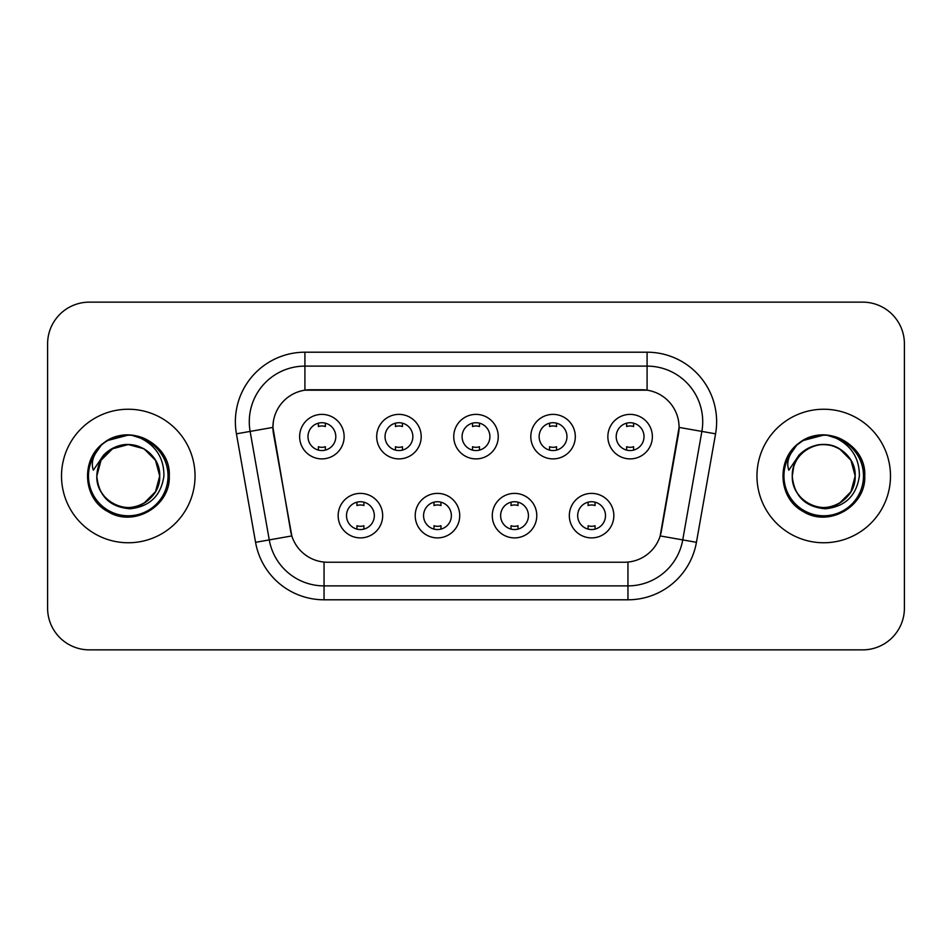 <?xml version="1.0" encoding="UTF-8"?>
<svg xmlns="http://www.w3.org/2000/svg" width="952" height="952" viewBox="0 0 952 952"><rect width="100%" height="100%" fill="white"/><g stroke="black" fill="none" stroke-linecap="round" stroke-linejoin="round"><path stroke-width="1.43" d="M459.721 515.639A22.253 22.253 0 0 1 437.468 537.892A22.253 22.253 0 0 1 415.215 515.639A22.253 22.253 0 0 1 437.468 493.386A22.253 22.253 0 0 1 459.721 515.639M423.569 515.639A13.911 13.911 0 0 0 437.468 529.55A13.911 13.911 0 0 0 451.379 515.639A13.911 13.911 0 0 0 437.468 501.728A13.911 13.911 0 0 0 423.569 515.639M536.785 515.639A22.253 22.253 0 0 1 514.532 537.892A22.253 22.253 0 0 1 492.279 515.639A22.253 22.253 0 0 1 514.532 493.386A22.253 22.253 0 0 1 536.785 515.639M500.621 515.639A13.911 13.911 0 0 0 514.532 529.55A13.911 13.911 0 0 0 528.431 515.639A13.911 13.911 0 0 0 514.532 501.728A13.911 13.911 0 0 0 500.621 515.639M613.838 515.639A22.253 22.253 0 0 1 591.585 537.892A22.253 22.253 0 0 1 569.332 515.639A22.253 22.253 0 0 1 591.585 493.386A22.253 22.253 0 0 1 613.838 515.639M577.674 515.639A13.911 13.911 0 0 0 591.585 529.55A13.911 13.911 0 0 0 605.496 515.639A13.911 13.911 0 0 0 591.585 501.728A13.911 13.911 0 0 0 577.674 515.639M382.668 515.639A22.253 22.253 0 0 1 360.415 537.892A22.253 22.253 0 0 1 338.162 515.639A22.253 22.253 0 0 1 360.415 493.386A22.253 22.253 0 0 1 382.668 515.639M346.504 515.639A13.911 13.911 0 0 0 360.415 529.55A13.911 13.911 0 0 0 374.326 515.639A13.911 13.911 0 0 0 360.415 501.728A13.911 13.911 0 0 0 346.504 515.639M421.2 436.635A22.253 22.253 0 0 1 398.947 458.888A22.253 22.253 0 0 1 376.695 436.635A22.253 22.253 0 0 1 398.947 414.382A22.253 22.253 0 0 1 421.2 436.635M385.036 436.635A13.911 13.911 0 0 0 398.947 450.546A13.911 13.911 0 0 0 412.859 436.635A13.911 13.911 0 0 0 398.947 422.724A13.911 13.911 0 0 0 385.036 436.635M498.253 436.635A22.253 22.253 0 0 1 476 458.888A22.253 22.253 0 0 1 453.747 436.635A22.253 22.253 0 0 1 476 414.382A22.253 22.253 0 0 1 498.253 436.635M462.089 436.635A13.911 13.911 0 0 0 476 450.546A13.911 13.911 0 0 0 489.911 436.635A13.911 13.911 0 0 0 476 422.724A13.911 13.911 0 0 0 462.089 436.635M575.305 436.635A22.253 22.253 0 0 1 553.053 458.888A22.253 22.253 0 0 1 530.799 436.635A22.253 22.253 0 0 1 553.053 414.382A22.253 22.253 0 0 1 575.305 436.635M539.141 436.635A13.911 13.911 0 0 0 553.053 450.546A13.911 13.911 0 0 0 566.964 436.635A13.911 13.911 0 0 0 553.053 422.724A13.911 13.911 0 0 0 539.141 436.635M652.37 436.635A22.253 22.253 0 0 1 630.117 458.888A22.253 22.253 0 0 1 607.864 436.635A22.253 22.253 0 0 1 630.117 414.382A22.253 22.253 0 0 1 652.37 436.635M616.206 436.635A13.911 13.911 0 0 0 630.117 450.546A13.911 13.911 0 0 0 644.016 436.635A13.911 13.911 0 0 0 630.117 422.724A13.911 13.911 0 0 0 616.206 436.635M344.136 436.635A22.253 22.253 0 0 1 321.883 458.888A22.253 22.253 0 0 1 299.63 436.635A22.253 22.253 0 0 1 321.883 414.382A22.253 22.253 0 0 1 344.136 436.635M307.984 436.635A13.911 13.911 0 0 0 321.883 450.546A13.911 13.911 0 0 0 335.794 436.635A13.911 13.911 0 0 0 321.883 422.724A13.911 13.911 0 0 0 307.984 436.635M255.564 542.319L236.429 433.826A69.544 69.544 0 0 1 304.914 352.204L647.086 352.204A69.544 69.544 0 0 1 715.571 433.826L696.436 542.319A69.544 69.544 0 0 1 627.951 599.796L324.049 599.796A69.544 69.544 0 0 1 255.564 542.319L291.824 535.928L273.498 433.838A37.556 37.556 0 0 1 310.483 389.761L641.517 389.761A37.556 37.556 0 0 1 678.502 433.838L661.331 531.204A37.556 37.556 0 0 1 624.345 562.239L327.655 562.239A37.556 37.556 0 0 1 290.669 531.204L272.926 427.4L250.126 431.411A55.633 55.633 0 0 1 304.914 366.115L647.086 366.115A55.633 55.633 0 0 1 701.874 431.411L682.739 539.903A55.633 55.633 0 0 1 627.951 585.885L324.049 585.885A55.633 55.633 0 0 1 269.261 539.903L250.126 431.411A55.633 55.633 0 0 1 249.281 421.76M61.511 476A66.759 66.759 0 0 0 128.27 542.759A66.759 66.759 0 0 0 195.041 476A66.759 66.759 0 0 0 128.27 409.241A66.759 66.759 0 0 0 61.511 476A66.759 66.759 0 0 0 128.27 542.759A66.759 66.759 0 0 0 195.041 476A66.759 66.759 0 0 0 128.27 409.241A66.759 66.759 0 0 0 61.511 476M756.959 476A66.759 66.759 0 0 0 823.73 542.759A66.759 66.759 0 0 0 890.489 476A66.759 66.759 0 0 0 823.73 409.241A66.759 66.759 0 0 0 756.959 476A66.759 66.759 0 0 0 823.73 542.759A66.759 66.759 0 0 0 890.489 476A66.759 66.759 0 0 0 823.73 409.241A66.759 66.759 0 0 0 756.959 476M304.914 352.204L304.914 390.177L647.086 390.177L647.086 352.204M272.926 427.317L273.343 421.76M624.345 562.239L327.655 562.239M701.874 431.411L679.073 427.4L660.176 535.928L682.739 539.903L701.874 431.411L715.571 433.826M661.331 531.204L661.104 532.382M290.895 532.382L290.669 531.204M904.4 343.862A41.721 41.721 0 0 0 862.679 302.141L89.321 302.141A41.721 41.721 0 0 0 47.6 343.862L47.6 608.138A41.721 41.721 0 0 0 89.321 649.859L862.679 649.859A41.721 41.721 0 0 0 904.4 608.138L904.4 343.862L904.4 608.138M47.6 343.862L47.6 608.138M862.679 302.141L89.321 302.141M89.321 649.859L862.679 649.859M325.37 423.164L325.37 426.544A10.674 10.674 0 0 0 318.408 426.544L318.408 423.164M318.408 450.106L318.408 446.726A10.674 10.674 0 0 0 325.37 446.726L325.37 450.106M356.94 529.11L356.94 525.73A10.674 10.674 0 0 0 363.89 525.73L363.89 529.11M363.89 502.168L363.89 505.548A10.674 10.674 0 0 0 356.94 505.548L356.94 502.168M402.422 423.164L402.422 426.544A10.674 10.674 0 0 0 395.461 426.544L395.461 423.164M395.461 450.106L395.461 446.726A10.674 10.674 0 0 0 402.422 446.726L402.422 450.106M479.475 423.164L479.475 426.544A10.674 10.674 0 0 0 472.525 426.544L472.525 423.164M472.525 450.106L472.525 446.726A10.674 10.674 0 0 0 479.475 446.726L479.475 450.106M556.539 423.164L556.539 426.544A10.674 10.674 0 0 0 549.578 426.544L549.578 423.164M549.578 450.106L549.578 446.726A10.674 10.674 0 0 0 556.539 446.726L556.539 450.106M633.592 423.164L633.592 426.544A10.674 10.674 0 0 0 626.63 426.544L626.63 423.164M626.63 450.106L626.63 446.726A10.674 10.674 0 0 0 633.592 446.726L633.592 450.106M433.993 529.11L433.993 525.73A10.674 10.674 0 0 0 440.954 525.73L440.954 529.11M440.954 502.168L440.954 505.548A10.674 10.674 0 0 0 433.993 505.548L433.993 502.168M511.045 529.11L511.045 525.73A10.674 10.674 0 0 0 518.007 525.73L518.007 529.11M518.007 502.168L518.007 505.548A10.674 10.674 0 0 0 511.045 505.548L511.045 502.168M588.11 529.11L588.11 525.73A10.674 10.674 0 0 0 595.059 525.73L595.059 529.11M595.059 502.168L595.059 505.548A10.674 10.674 0 0 0 588.11 505.548L588.11 502.168M98.282 466.551L96.795 476C98.71 496.099 109.742 507.035 129.888 508.784C149.69 506.726 161.031 495.802 163.911 476C164.053 458.65 156.306 446.06 140.694 438.206L131.305 435.112C119.964 434.445 109.968 437.777 101.317 445.108L95.64 453.235C92.189 459.066 91.428 464.719 93.367 470.205L103.494 455.187C112.931 445.75 124.165 442.644 137.183 445.845A31.44 31.44 0 0 0 98.282 466.551L96.83 476C97.259 464.148 102.495 455.068 112.55 448.773C132.149 436.218 160.793 452.747 159.71 476C160.793 499.253 132.149 515.782 112.55 503.227C102.495 496.932 97.259 487.852 96.83 476C97.259 464.148 102.495 455.068 112.55 448.773C132.149 436.218 160.793 452.747 159.71 476L155.497 491.72L143.99 503.227M159.71 476C158.734 460.899 151.225 450.843 137.183 445.845L143.99 448.773L155.497 460.28L159.71 476C159.293 487.852 154.045 496.932 143.99 503.227C124.391 515.782 95.759 499.253 96.83 476L101.043 460.28L112.55 448.773L128.27 444.56L143.99 448.773M103.542 443.287L107.766 440.49L128.591 434.993L107.766 440.49L103.542 443.287L107.766 440.49L128.591 434.993L107.766 440.49L104.006 442.942M101.317 445.108C125.2 421.677 171.181 442.014 169.278 476C170.67 506.321 133.328 527.884 107.766 511.51C80.813 497.563 80.813 454.437 107.766 440.49C133.328 424.116 170.67 445.679 169.278 476C170.67 506.321 133.328 527.884 107.766 511.51C80.813 497.563 80.813 454.437 107.766 440.49C133.328 424.116 170.67 445.679 169.278 476C170.67 506.321 133.328 527.884 107.766 511.51C80.813 497.563 80.813 454.437 107.766 440.49C133.328 424.116 170.67 445.679 169.278 476C170.67 506.321 133.328 527.884 107.766 511.51C80.813 497.563 80.813 454.437 107.766 440.49C133.328 424.116 170.67 445.679 169.278 476C170.67 506.321 133.328 527.884 107.766 511.51C80.813 497.563 80.813 454.437 107.766 440.49C129.044 430.566 147.12 434.624 161.983 452.652M793.742 466.551L792.242 476C794.17 496.099 805.202 507.035 825.348 508.784C845.138 506.726 856.479 495.802 859.37 476C859.501 458.65 851.766 446.06 836.153 438.206L826.752 435.112C815.412 434.445 805.416 437.777 796.764 445.108L791.1 453.235C787.637 459.066 786.887 464.719 788.827 470.205L798.954 455.187C808.391 445.75 819.612 442.644 832.643 445.845A31.44 31.44 0 0 0 793.742 466.551L792.29 476C791.207 452.747 819.851 436.218 839.45 448.773C849.505 455.068 854.741 464.148 855.17 476C856.241 499.253 827.609 515.782 808.01 503.227C797.954 496.932 792.707 487.852 792.29 476C792.707 464.148 797.954 455.068 808.01 448.773C827.609 436.218 856.241 452.747 855.17 476L850.957 491.72L839.45 503.227L850.957 491.72L855.17 476C854.741 487.852 849.505 496.932 839.45 503.227C819.851 515.782 791.207 499.253 792.29 476C792.707 464.148 797.954 455.068 808.01 448.773C827.609 436.218 856.241 452.747 855.17 476L850.957 460.28L839.45 448.773L832.643 445.845C846.685 450.843 854.194 460.899 855.17 476M796.848 445.024L803.226 440.49L824.051 434.993L803.226 440.49L796.848 445.024L803.226 440.49L824.051 434.993L803.226 440.49L796.848 445.024L803.226 440.49L824.051 434.993M796.764 445.108C820.66 421.677 866.629 442.014 864.737 476C866.13 506.321 828.787 527.884 803.226 511.51C776.273 497.563 776.273 454.437 803.226 440.49C828.787 424.116 866.13 445.679 864.737 476C866.13 506.321 828.787 527.884 803.226 511.51C776.273 497.563 776.273 454.437 803.226 440.49C828.787 424.116 866.13 445.679 864.737 476C866.13 506.321 828.787 527.884 803.226 511.51C776.273 497.563 776.273 454.437 803.226 440.49C828.787 424.116 866.13 445.679 864.737 476C866.13 506.321 828.787 527.884 803.226 511.51C776.273 497.563 776.273 454.437 803.226 440.49C828.787 424.116 866.13 445.679 864.737 476C866.13 506.321 828.787 527.884 803.226 511.51C776.273 497.563 776.273 454.437 803.226 440.49C824.503 430.566 842.568 434.624 857.431 452.652M627.951 562.061L627.951 599.796M324.049 599.796L324.049 562.061M236.429 433.826L250.126 431.411M682.739 539.903L696.436 542.319M95.64 453.235A39.794 39.794 0 0 0 128.27 515.794A39.794 39.794 0 0 0 140.694 438.206M791.1 453.235A39.794 39.794 0 0 0 823.73 515.794A39.794 39.794 0 0 0 836.153 438.206"/></g></svg>
